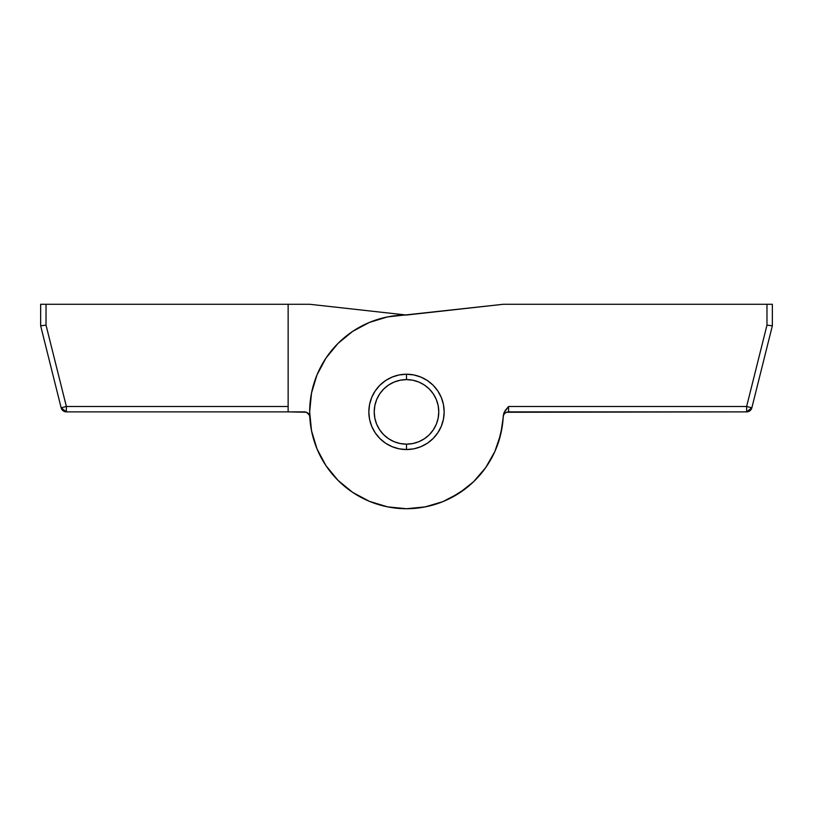 <?xml version="1.0" encoding="UTF-8"?>
<svg xmlns="http://www.w3.org/2000/svg" width="813" height="813" viewBox="0 0 813 813"><rect width="100%" height="100%" fill="white"/><g stroke="black" fill="none" stroke-linecap="round" stroke-linejoin="round"><path stroke-width="1.22" d="M40.65 304.275L40.65 325.8L61.148 407.801L66.371 411.876L288.137 411.876L66.371 411.876A5.376 5.376 0 0 1 61.148 407.801L66.371 406.5L46.026 325.139L46.026 304.275L288.137 304.275L288.137 406.5L66.371 406.5L66.371 411.876L66.371 406.5L61.148 407.801L40.65 325.8L43.973 325.393L40.65 325.8L40.65 304.275L46.026 304.275L40.65 304.275M310.383 423.736L310.708 426.083M314.499 442.13L315.17 444.081M322.121 459.406L322.974 460.9M332.984 474.914L333.899 475.971M346.745 488.095L347.578 488.735M363.035 498.42L363.716 498.755M381.734 505.503L387.831 506.906M309.794 416.978L309.306 415.006L306.41 412.262L288.137 411.876L288.137 304.275L46.026 304.275L46.026 325.139L43.973 325.393L46.026 325.139L66.371 406.5L288.137 406.5L288.137 411.876L304.418 411.876A5.376 5.376 0 0 1 309.783 416.896M425.392 506.865L406.5 508.725A96.838 96.838 0 0 1 309.662 411.876A96.838 96.838 0 0 1 406.5 315.038L309.662 304.275L288.137 304.275L309.662 304.275L406.5 315.038L503.338 304.275L766.974 304.275L766.974 325.139L746.629 406.5L508.582 406.5L508.582 411.876L506.59 412.262L746.629 411.876L508.582 411.876A5.376 5.376 0 0 0 503.206 416.947A5.376 5.376 0 0 1 508.582 411.876L506.59 412.262M370.017 501.591L363.218 498.511M338.909 481.235L333.228 475.209M317.761 450.666L314.672 442.648M311.968 432.912L310.464 424.366L311.968 432.912M346.978 488.267L353.482 492.922L346.978 488.267M431.266 505.503L442.983 501.591L431.266 505.503M490.879 459.406L495.239 450.666L490.879 459.406M503.217 416.896L502.617 423.736M500.656 434.538L502.292 426.093L498.501 442.13M486.144 466.977L480.016 474.914M458.918 493.308L465.392 488.765L449.965 498.42M387.913 506.926L381.897 505.544M326.856 466.977L322.344 459.812M309.306 415.006L306.41 412.262M42.225 325.606L43.973 325.393M406.5 444.162A32.276 32.276 0 0 1 374.224 411.876A32.276 32.276 0 0 1 406.5 379.6L406.5 374.224A37.662 37.662 0 0 0 368.838 411.876A37.662 37.662 0 0 0 406.5 449.538L406.5 444.162A32.276 32.276 0 0 1 374.224 411.876A32.276 32.276 0 0 1 406.5 379.6A32.276 32.276 0 0 1 438.776 411.876A32.276 32.276 0 0 1 406.5 444.162L406.5 449.538L413.847 448.817L420.91 446.672L427.425 443.197L433.126 438.512L437.811 432.801L441.296 426.297L443.441 419.223L444.162 411.876L443.441 404.528L441.296 397.466L437.811 390.962L433.126 385.25L427.425 380.565L420.91 377.09L413.847 374.945L406.5 374.224L399.153 374.945L392.09 377.09L385.575 380.565L379.874 385.25L375.189 390.962L371.704 397.466L369.559 404.528L368.838 411.876L369.559 419.223L371.704 426.297L375.189 432.801L379.874 438.512L385.575 443.197L392.09 446.672L399.153 448.817L406.5 449.538A37.662 37.662 0 0 0 444.162 411.876A37.662 37.662 0 0 0 406.5 374.224L406.5 379.6A32.276 32.276 0 0 1 438.776 411.876A32.276 32.276 0 0 1 406.5 444.162L412.801 443.542L418.858 441.703L424.437 438.725L429.325 434.711L433.339 429.813L436.327 424.234L438.156 418.177L438.776 411.876A32.276 32.276 0 0 1 406.5 444.162A32.276 32.276 0 0 1 374.224 411.876A32.276 32.276 0 0 1 406.5 379.6A32.276 32.276 0 0 1 438.776 411.876L438.156 405.585L436.327 399.529L433.339 393.949L429.325 389.051L424.437 385.037L418.858 382.059L412.801 380.22L406.5 379.6L400.199 380.22L394.142 382.059L388.563 385.037L383.675 389.051L379.661 393.949L376.673 399.529L374.844 405.585L374.224 411.876L374.844 418.177L376.673 424.234L379.661 429.813L383.675 434.711L388.563 438.725L394.142 441.703L400.199 443.542L406.5 444.162M503.217 416.723L503.267 415.616A96.838 96.838 0 0 1 406.5 508.725L387.608 506.865L369.437 501.347L352.7 492.404L338.025 480.361L325.983 465.686L317.029 448.939L311.521 430.778L309.662 411.876L311.521 392.984L317.029 374.823L325.983 358.076L338.025 343.401L352.7 331.358L369.437 322.405L387.608 316.897L503.338 304.275L766.974 304.275L766.974 325.139L772.35 325.8L772.35 304.275L766.974 304.275L772.35 304.275L772.35 325.8L766.974 325.139L746.629 406.5L508.582 406.5L508.582 411.876M508.552 406.541L503.847 412.943L500.788 433.969L494.863 451.51L485.707 467.607L473.644 481.662L459.132 493.176L442.699 501.702L424.935 506.956L406.5 508.725M442.536 501.763L448.248 499.263M473.4 481.896L479.07 476.001M485.452 467.953L490.015 460.91M494.65 451.977L497.83 444.081M751.852 407.801L772.35 325.8L770.775 325.606L772.35 325.8L751.852 407.801L746.629 406.5L751.852 407.801A5.376 5.376 0 0 1 746.629 411.876L746.629 406.5L746.629 411.876L751.852 407.801M769.027 325.393L770.775 325.606M503.267 415.616L505.097 410.616L508.582 406.5M388.563 385.037L394.142 382.059M433.339 393.949L436.327 399.529M424.437 438.725L418.858 441.703M379.661 429.813L376.673 424.234"/></g></svg>

